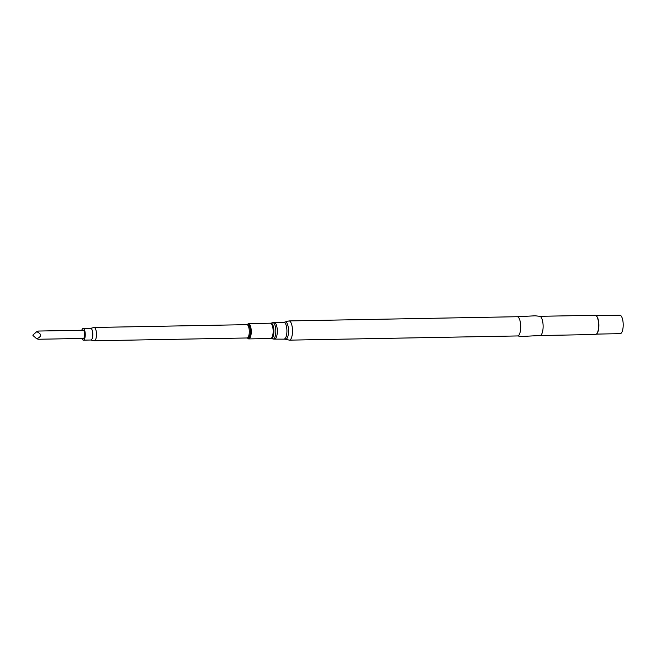 <?xml version="1.0" encoding="UTF-8"?>
<svg xmlns="http://www.w3.org/2000/svg" width="656" height="656" viewBox="0 0 656 656"><rect width="100%" height="100%" fill="white"/><g stroke="black" fill="none" stroke-linecap="round" stroke-linejoin="round"><path stroke-width="0.98" d="M38.556 331.05L36.703 331.698C41.877 334.06 41.894 336.43 36.752 338.808L38.499 339.259L83.337 338.43A4.108 1.402 -91.1 0 0 84.665 334.371A4.108 1.402 -91.1 0 0 83.23 330.222A4.108 1.402 -91.1 0 0 83.189 330.222A4.108 1.402 -91.1 0 0 83.14 330.23M81.77 330.247A5.822 1.993 88.9 0 1 83.156 328.508A5.822 1.993 88.9 0 1 83.222 328.508A5.822 1.993 88.9 0 1 85.255 334.388A5.822 1.993 88.9 0 1 83.369 340.152A5.822 1.993 88.9 0 1 83.304 340.152A5.822 1.993 88.9 0 1 81.926 338.455M90.643 328.369A5.822 1.993 88.9 0 1 90.708 328.369A5.822 1.993 88.9 0 1 90.774 328.369A5.822 1.993 88.9 0 1 92.808 334.248A5.822 1.993 88.9 0 1 90.93 340.013A5.822 1.993 88.9 0 1 90.856 340.013L94.136 340.759A6.658 2.271 88.9 0 1 94.021 340.726M90.626 328.369L93.89 327.5A6.658 2.271 88.9 0 1 94.079 327.475A6.658 2.271 88.9 0 1 94.161 327.475A6.658 2.271 88.9 0 1 96.481 334.199A6.658 2.271 88.9 0 1 94.325 340.784A6.658 2.271 88.9 0 1 94.251 340.776A6.658 2.271 88.9 0 1 94.136 340.759M247.058 337.963A6.658 2.271 -91.1 0 0 247.132 337.971A6.658 2.271 -91.1 0 0 247.476 337.881A6.658 2.271 -91.1 0 0 249.288 331.272A6.658 2.271 -91.1 0 0 247.238 324.728A6.658 2.271 -91.1 0 0 246.968 324.663A6.658 2.271 -91.1 0 0 246.894 324.654A6.658 2.271 -91.1 0 0 246.812 324.663M247.238 324.728L248.493 325.261A6.093 2.083 88.9 0 1 250.371 331.247A6.093 2.083 88.9 0 1 248.714 337.307L247.476 337.881M517.494 335.938A9.61 3.288 -91.1 0 0 517.609 335.946A9.61 3.288 -91.1 0 0 520.716 326.434A9.61 3.288 -91.1 0 0 517.363 316.725A9.61 3.288 -91.1 0 0 517.256 316.717A9.61 3.288 -91.1 0 0 517.141 316.725M540.003 335.536A9.61 3.288 -91.1 0 0 540.191 335.511A9.61 3.288 -91.1 0 0 543.119 325.86A9.61 3.288 -91.1 0 0 539.839 316.323A9.61 3.288 -91.1 0 0 539.765 316.315L595.181 315.282A9.61 3.288 -91.1 0 0 595.074 315.29M595.427 334.503A9.61 3.288 -91.1 0 0 595.533 334.511A9.61 3.288 -91.1 0 0 596.722 333.83A9.61 3.288 -91.1 0 0 598.649 324.835A9.61 3.288 -91.1 0 0 596.386 315.921A9.61 3.288 -91.1 0 0 595.295 315.29A9.61 3.288 -91.1 0 0 595.181 315.282M596.878 333.633A9.225 3.157 -91.1 0 0 597.026 333.461A9.225 3.157 -91.1 0 0 598.879 324.835A9.225 3.157 -91.1 0 0 596.714 316.274A9.225 3.157 -91.1 0 0 596.55 316.11M620.109 333.666A9.225 3.157 -91.1 0 0 620.215 333.666A9.225 3.157 -91.1 0 0 623.2 324.54A9.225 3.157 -91.1 0 0 619.977 315.224A9.225 3.157 -91.1 0 0 619.871 315.216A9.225 3.157 -91.1 0 0 619.772 315.224M36.703 331.698L32.923 335.044M36.752 338.808L32.931 335.47M247.386 337.922A7.265 2.485 -91.1 0 0 248.345 338.553A7.265 2.485 -91.1 0 0 250.781 331.485A7.265 2.485 -91.1 0 0 248.239 324.023A7.265 2.485 -91.1 0 0 247.14 324.695M248.69 338.914A7.634 2.608 -91.1 0 0 248.78 338.914A7.634 2.608 -91.1 0 0 251.248 331.362A7.634 2.608 -91.1 0 0 248.583 323.654A7.634 2.608 -91.1 0 0 248.501 323.646L247.058 324.671M270.584 338.512A7.634 2.608 -91.1 0 0 270.666 338.512A7.634 2.608 -91.1 0 0 273.142 330.96A7.634 2.608 -91.1 0 0 270.477 323.244A7.634 2.608 -91.1 0 0 270.387 323.244A7.634 2.608 -91.1 0 0 270.297 323.252M271.108 338.545A7.724 2.64 -91.1 0 0 271.182 338.562A7.724 2.64 -91.1 0 0 271.305 338.586A7.724 2.64 -91.1 0 0 273.896 331.075A7.724 2.64 -91.1 0 0 271.199 323.146A7.724 2.64 -91.1 0 0 270.895 323.178L248.501 323.646M272.83 338.922A8.151 2.788 -91.1 0 0 272.962 338.963A8.151 2.788 -91.1 0 0 273.101 338.98A8.151 2.788 -91.1 0 0 275.832 331.05A8.151 2.788 -91.1 0 0 272.986 322.686A8.151 2.788 -91.1 0 0 272.666 322.711L274.306 322.49A8.323 2.845 -91.1 0 0 274.175 322.498M274.52 339.119A8.323 2.845 -91.1 0 0 274.61 339.127A8.323 2.845 -91.1 0 0 277.308 330.895A8.323 2.845 -91.1 0 0 274.405 322.49A8.323 2.845 -91.1 0 0 274.306 322.49L283.925 322.309A8.323 2.845 -91.1 0 0 283.827 322.317M284.138 338.947A8.323 2.845 -91.1 0 0 284.228 338.947A8.323 2.845 -91.1 0 0 286.926 330.714A8.323 2.845 -91.1 0 0 284.023 322.317A8.323 2.845 -91.1 0 0 283.925 322.309L284.86 322.071A8.692 2.968 -91.1 0 1 285.499 321.916A8.692 2.968 -91.1 0 1 288.533 330.837A8.692 2.968 -91.1 0 1 285.614 339.291A8.692 2.968 -91.1 0 1 285.171 339.16L273.929 339.103L270.666 338.512L248.665 338.914L247.304 337.947M289.28 340.144A9.61 3.288 -91.1 0 0 289.394 340.144A9.61 3.288 -91.1 0 0 292.502 330.632A9.61 3.288 -91.1 0 0 289.148 320.923A9.61 3.288 -91.1 0 0 289.042 320.923A9.61 3.288 -91.1 0 0 288.894 320.932M83.369 340.152L90.93 340.013M247.132 337.971L94.325 340.784M517.609 335.946L289.394 340.144L285.171 339.16M517.42 335.929L522.053 336.454L540.191 335.511M517.067 316.741L535.206 315.798L539.839 316.323M595.533 334.511L540.101 335.528M620.215 333.666L596.452 334.101M619.871 315.216L596.115 315.659M517.256 316.717L289.042 320.923L284.86 322.071M270.895 323.178L272.666 322.711M83.156 328.508L90.708 328.369M246.894 324.654L94.079 327.475M38.499 331.05L83.189 330.222"/></g></svg>
